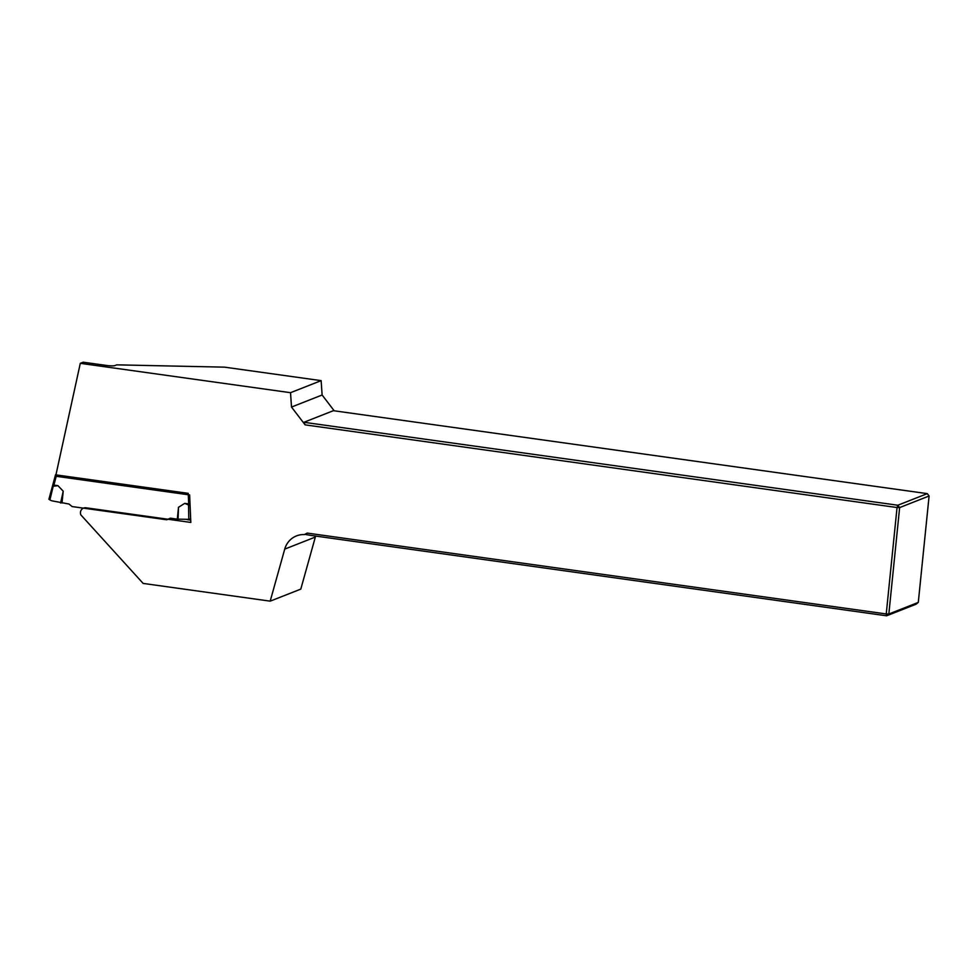 <?xml version="1.0" encoding="UTF-8"?>
<svg xmlns="http://www.w3.org/2000/svg" width="978" height="978" viewBox="0 0 978 978"><rect width="100%" height="100%" fill="white"/><g stroke="black" fill="none" stroke-linecap="round" stroke-linejoin="round"><path stroke-width="1.47" d="M290.527 392.691L80.294 363.327L83.167 362.202L106.235 365.417A7.017 0.978 -174.2 0 0 114.854 365.601L116.773 364.855L224.585 367.153L321.139 380.638L290.527 392.691L291.505 407.056L322.117 395.002L321.139 380.638M270.185 601.152L284.732 549.11L315.344 537.056L300.796 589.111L270.185 601.152L143.143 583.414L80.844 514.88A5.257 5.024 68.5 0 1 86.027 507.802L190.82 522.435L189.646 494.941L55.648 476.225L80.294 363.327M322.117 395.002L334.207 410.809M315.344 537.056A21.039 20.122 68.5 0 1 315.649 536.066M284.732 549.11A21.039 20.122 68.5 0 1 296.493 535.895A21.039 20.122 68.5 0 1 304.439 534.575L307.19 533.083L886.239 613.952L897.046 507.533L305.136 424.868L291.505 407.056M899.638 507.582L888.831 614.013L918.293 602.411L929.1 495.993L899.638 507.582L897.046 507.533L897.828 505.235L927.303 493.633L333.376 410.687L303.913 422.288L897.828 505.235L899.638 507.582M918.293 602.411L916.068 604.208L886.606 615.798L310.344 535.321L304.953 534.367L307.19 533.083M305.136 424.868L303.913 422.288M886.606 615.798L886.239 613.952L888.831 614.013L886.606 615.798M927.303 493.633L929.1 495.993M190.722 520.137L187.042 519.611M56.039 474.428L49.902 499.941L51.846 500.822L68.986 504.025L72.127 506.567L166.761 519.783L170.319 518.181L177.299 519.147L178.497 507.289L184.744 503.364L188.546 505.015L188.778 519.342L177.299 519.147M190.038 503.951L188.681 503.914L188.228 493.34L56.553 474.953L53.924 485.088M53.986 485.112L57.934 485.663L63.215 491.188L60.612 503.022M57.934 485.663L53.704 486.188M63.215 491.188L62.005 503.047M49.902 499.941L48.9 499.22L52.58 485.932L53.558 486.176M188.681 503.914L184.744 503.364M169.634 518.646L170.6 518.218M188.778 519.342L190.673 518.915M178.497 507.289L178.069 519.428L178.815 519.135M190.087 505.125L188.546 505.015M48.9 499.245L55.55 474.709M52.616 485.956L52.995 484.831M190.576 518.951L190.527 515.406M188.754 503.927L188.693 505.051"/></g></svg>

